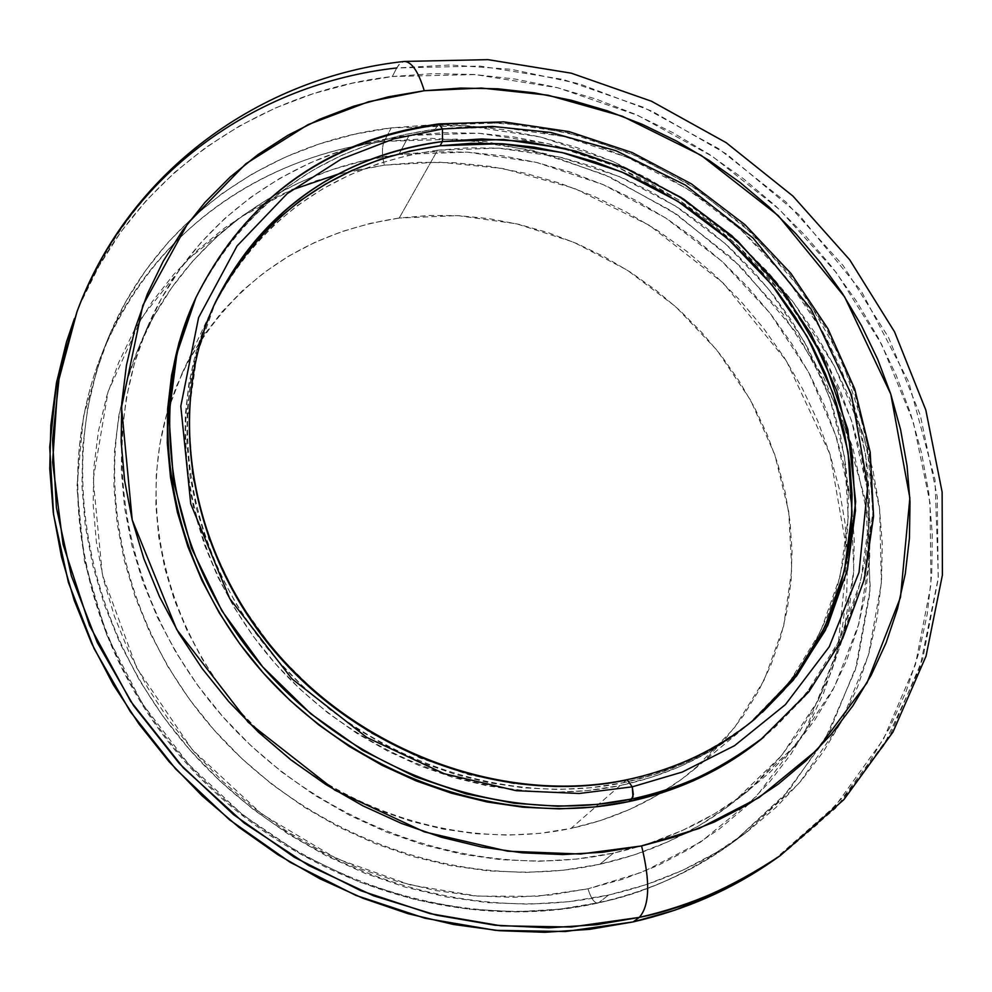 <?xml version="1.0" encoding="UTF-8"?>
<svg xmlns="http://www.w3.org/2000/svg" width="992" height="992" viewBox="0 0 992 992"><rect width="100%" height="100%" fill="white"/><g stroke="black" fill="none" stroke-linecap="round" stroke-linejoin="round"><path stroke-width="0.74" stroke-dasharray="4.96 3.72" d="M291.958 189.894L239.494 217.707L187.872 259.445L141.93 317.291L108.091 391.617L93.198 479.595L102.362 574.715L136.648 667.802L192.25 749.679L261.702 814.023L336.648 858.638L410.142 884.889L477.685 896.136L537.131 896.272L587.996 888.795L643.101 871.869L700.637 842.084L756.623 796.117L804.909 731.749L837.694 649.475L847.478 553.982L829.957 454.187L786.358 360.84L723.168 283.005L649.562 225.432L574.108 188.244L502.919 168.528L439.282 162.155L384.326 165.143C381.895 155.112 381.821 147.2 384.115 141.385L431.805 138.31L485.919 141.682L546.022 153.847L610.712 177.419L677.263 214.731L741.47 267.245L797.915 334.688L840.869 414.321L865.706 501.047L870.269 588.33L855.414 669.736L824.563 740.404L782.514 797.779L734.105 841.476C687.344 873.94 642.27 894.313 598.87 902.596L597.754 903.104C594.146 902.943 590.897 898.182 587.996 888.795L623.708 878.974L657.671 865.619L689.576 848.941L719.126 829.163L746.058 806.521L770.139 781.287L791.182 753.759L809.038 724.247L823.596 693.036L834.756 660.474L842.493 626.87L846.759 592.534L847.59 557.802L845.023 522.958L839.12 488.324L829.957 454.187L817.668 420.831L802.379 388.517L784.238 357.517L763.406 328.079L740.082 300.415L714.463 274.772L686.737 251.323L657.163 230.268L625.964 211.792L593.39 196.032L559.711 183.136L525.177 173.228L490.085 166.396L454.708 162.738L419.356 162.304L384.326 165.143L349.928 171.256L316.46 180.643L284.233 193.254L253.568 209.039L224.762 227.887L198.115 249.686L173.91 274.263L152.421 301.432L133.92 330.981L118.618 362.65L106.727 396.143L98.431 431.148L93.868 467.344L93.149 504.345L96.336 541.768L103.416 579.229L114.402 616.305L129.171 652.575L147.622 687.642L169.558 721.097L194.767 752.556L222.964 781.659L253.853 808.058L287.06 831.47L322.239 851.607L358.955 868.26L396.812 881.256L435.364 890.481L474.188 895.838L512.852 897.326L550.92 894.958L587.996 888.795C590.897 898.182 594.146 902.943 597.754 903.104L598.87 902.596C649.462 891.114 694.536 870.74 734.105 841.476L788.293 791.269L829.659 731.315L857.063 664.206L869.959 592.658L868.335 519.362L852.661 446.908L823.782 377.704L782.886 313.968L731.476 257.734L671.274 210.75L604.215 174.53L532.444 150.313L458.267 139.066L384.115 141.385L391.257 127.869L465.98 125.637L540.739 137.07L613.081 161.535L680.686 198.09L741.396 245.47L793.253 302.163L834.532 366.37L863.734 436.096L879.631 509.082L881.38 582.912L868.484 654.98L840.968 722.573L799.366 782.973L744.831 833.54C704.977 863.003 659.556 883.512 608.555 895.057L598.87 902.596L608.555 895.057L569.185 901.641L528.724 904.183L487.605 902.633L446.301 896.942L405.244 887.133L364.932 873.295L325.798 855.55L288.325 834.098L252.923 809.15L220.013 781.014L189.968 750.014L163.122 716.497L139.76 680.859L120.131 643.523L104.42 604.909L92.777 565.477L85.262 525.673L81.939 485.906L82.758 446.636L87.668 408.258L96.534 371.157L109.232 335.693L125.538 302.2L145.254 270.99L168.107 242.321L193.837 216.417L222.134 193.49L252.7 173.687L285.225 157.133L319.374 143.952L354.826 134.18L391.257 127.869L428.333 125.029L465.744 125.624L503.155 129.617L540.268 136.958L576.786 147.535L612.411 161.25L646.858 177.977L679.867 197.557L711.152 219.84L740.491 244.64L767.634 271.771L792.36 300.998L814.469 332.122L833.751 364.87L850.032 399.02L863.152 434.273L872.972 470.357L879.371 506.974L882.26 543.827L881.541 580.58L877.188 616.925L869.19 652.525L857.534 687.034L842.282 720.118L823.521 751.44L801.35 780.654L775.955 807.463L747.509 831.532L716.249 852.574L682.459 870.344L646.449 884.566L608.555 895.057C466.637 926.863 297.451 870.579 191.89 752.172C86.267 633.727 55.453 467.654 107.31 340.343C154.678 221.91 266.674 142.625 391.257 127.869L384.115 141.385C260.487 156.215 149.346 235.104 102.325 352.706C50.828 479.136 81.282 643.845 185.888 761.211C290.433 878.54 458.068 934.241 598.87 902.596L560.282 909.094L516.795 911.735L468.373 909.143L415.437 899.732L358.918 881.826L300.526 853.889L242.742 814.854L188.802 764.46L142.315 703.675L106.69 634.818L84.494 561.336L76.892 487.308L83.44 416.702L102.325 352.706C168.987 198.04 301.221 151.516 384.115 141.385C381.821 147.2 381.895 155.112 384.326 165.143L337.85 174.232M762.191 738.42L806.471 693.172L839.592 640.014L860.709 581.101L869.389 518.692L865.681 455.018L850.008 392.249L823.1 332.419L786.011 277.425L740.032 228.966L686.65 188.542L627.589 157.443L564.659 136.71L499.869 127.125L435.327 129.183L437.695 124.93L502.56 122.896L567.66 132.593L630.875 153.524L690.196 184.872L743.764 225.593L789.88 274.4L827.006 329.741L853.876 389.93L869.414 453.034L872.886 517.006L863.871 579.65L842.332 638.699L808.716 691.895L763.89 737.044L804.698 696.843L839.182 644.936L863.276 581.969L873.109 510.384L866.103 434.471L841.935 359.662L802.726 291.363L752.506 233.678L696.086 188.703L637.968 156.624L581.597 136.202L529.244 125.463L482.038 122.264L440.361 124.608M195.92 297.65C256.258 171.876 366.234 133.734 437.695 124.93L435.327 129.183C324.31 144.956 243.908 202.43 194.11 301.618M626.448 780.034C675.589 769.519 718.406 749.171 754.887 719.014C710.706 752.767 667.889 773.103 626.448 780.034L623.385 782.713L626.448 780.034L593.328 785.118L555.929 786.768L514.265 783.754L468.683 774.678L420.112 758.074L370.09 732.629L320.949 697.488L275.59 652.6L237.224 599.032L208.804 539.053L192.398 475.9L188.716 413.193L197.086 354.305L215.636 301.828M780.332 855.563L835.338 808.43L883.674 745.835L919.844 667.988L938.333 577.53L935.022 479.768L908.697 381.92L861.577 291.536L798.808 214.557L726.913 154.281L652.091 111.216L579.216 83.787L511.463 69.353L450.455 64.976L396.726 67.964L399.206 64.232L402.045 62.025L404.513 61.43L400.297 63.166L396.726 67.964L480.016 66.08L563.22 79.459L643.61 107.347L718.605 148.651L785.825 201.934L843.101 265.496L888.497 337.342L920.328 415.239L937.229 496.682L938.209 578.906L922.709 658.998L890.704 733.869L842.816 800.408L780.332 855.563M613.552 853.083L599.838 864.255C649.884 853.095 694.115 832.685 732.53 802.999L781.473 755.743L818.574 699.707L842.816 637.261L853.728 570.871L851.297 502.969L835.946 435.91L808.455 371.938L769.941 313.088L721.779 261.194L665.558 217.893L603.099 184.574L536.374 162.378L467.517 152.16L398.796 154.467L409.113 135.433L478.59 133.238L548.216 143.691L615.685 166.222L678.875 199.975L735.766 243.796L784.536 296.273L823.571 355.768L851.471 420.422L867.132 488.176L869.724 556.772L858.849 623.856L834.458 686.948L797.06 743.554L747.67 791.281C708.871 821.252 664.169 841.848 613.552 853.083L576.774 859.06L539.003 861.279L500.65 859.68L462.111 854.236L423.82 844.973L386.223 831.966L349.742 815.35L314.774 795.286L281.753 771.999L251.026 745.761L222.952 716.844L197.842 685.608L175.968 652.389L157.542 617.594L142.761 581.622L131.75 544.868L124.583 507.743L121.297 470.654L121.892 434L126.294 398.164L134.404 363.494L146.072 330.348L161.15 299.026L179.416 269.799L200.644 242.941L224.589 218.662L250.951 197.135L279.484 178.548L309.864 162.998L341.806 150.586L374.988 141.385L409.113 135.433L443.883 132.73L478.975 133.263L514.092 136.995L548.948 143.865L583.271 153.797L616.751 166.681L649.14 182.404L680.165 200.818L709.602 221.774L737.18 245.098L762.712 270.605L785.949 298.084L806.719 327.335L824.823 358.112L840.1 390.191L852.401 423.286L861.589 457.151L867.554 491.486L870.207 526.02L869.488 560.443L865.346 594.444L857.77 627.725L846.784 659.953L832.437 690.816L814.792 720.006L793.984 747.199L770.164 772.111L743.504 794.443L714.24 813.948L682.62 830.354L648.954 843.46L613.552 853.083C479.496 882.458 319.982 827.898 221.563 715.257C123.07 602.603 96.15 445.73 147.498 326.976C192.82 220.36 295.108 149.122 409.113 135.433L398.796 154.467C286.018 168.256 184.822 238.998 139.959 344.571C89.106 462.173 115.58 617.235 212.734 728.475C309.814 839.666 467.282 893.42 599.838 864.255L613.552 853.083M773.537 860.337L835.772 805.405L883.5 739.176L915.418 664.628L930.93 584.896L930.037 503.018L913.272 421.947L881.652 344.398L836.529 272.874L779.563 209.622L712.69 156.6L638.054 115.531L558.05 87.829L475.23 74.574L392.336 76.52L396.726 67.964L392.336 76.52C251.534 92.244 124.57 183.074 74.164 319.275M214.718 303.812L213.776 305.796C164.213 410.589 185.442 551.862 272.416 654.447C359.302 757.008 502.584 808.17 623.385 782.713L590.835 787.747L557.417 789.471L523.516 787.834L489.465 782.824L455.638 774.479L422.431 762.848L390.203 748.067L359.315 730.273L330.113 709.664L302.92 686.464L278.058 660.932L255.762 633.367L236.307 604.066L219.864 573.376L206.621 541.632L196.664 509.194L190.092 476.42L186.942 443.66L187.19 411.258L190.824 379.539L197.73 348.837L207.812 319.449L214.718 303.8M399.218 218.042C299.956 233.17 227.552 284.977 182.02 373.463L167.474 411.63C136.983 513.434 168.863 637.744 252.104 724.495C335.42 811.121 462.545 851.545 571.008 828.407L620.124 785.552C499.658 810.972 356.798 759.984 270.184 657.721C183.495 555.446 162.353 414.557 211.804 309.988C259.024 218.401 334.279 165.156 437.559 150.238L399.218 218.042L428.904 215.462L458.899 215.673L488.944 218.637L518.779 224.316L548.154 232.649L576.823 243.548L604.55 256.903L631.11 272.589L656.282 290.495L679.855 310.446L701.629 332.295L721.432 355.855L739.077 380.94L754.416 407.328L767.3 434.831L777.592 463.202L785.205 492.206L790.041 521.594L792.013 551.13L791.095 580.531L787.239 609.547L780.468 637.893L770.784 665.322L758.26 691.536L742.946 716.298L724.978 739.325L704.494 760.38L681.64 779.216L656.617 795.634L629.672 809.41L601.04 820.384L571.008 828.407L539.859 833.354L507.929 835.14L475.54 833.714L443.064 829.064L410.824 821.227L379.18 810.253L348.502 796.266L319.126 779.39L291.363 759.81L265.534 737.75L241.924 713.459L220.794 687.196L202.356 659.258L186.794 629.97L174.282 599.652L164.908 568.639L158.77 537.28L155.88 505.895L156.24 474.833L159.811 444.391L166.532 414.892L176.266 386.62L188.889 359.836L204.24 334.8L222.121 311.711L242.346 290.78L264.666 272.18L288.846 256.035L314.662 242.47L341.831 231.582L370.103 223.423L399.218 218.042L437.559 150.238L498.492 148.143L559.674 157.034L619.144 176.477L675.006 205.741L725.499 243.821L769.023 289.515L804.152 341.397L829.672 397.854L844.601 457.101L848.234 517.204L840.199 576.116L820.471 631.743L789.446 681.963L747.956 724.768C711.624 754.8 669.017 775.062 620.124 785.552L571.008 828.407C617.929 818.152 658.924 798.535 693.991 769.544L734.13 728.252L764.286 679.83L783.63 626.225L791.777 569.458L788.714 511.574L774.764 454.547L750.597 400.235L717.129 350.387L675.54 306.54L627.18 270.084L573.624 242.184L516.534 223.795L457.758 215.611L399.218 218.042M437.559 150.238L407.278 155.608L377.865 163.854L349.606 174.952L322.772 188.827L297.625 205.406L274.424 224.552L253.419 246.14L234.856 269.973L218.922 295.889L205.852 323.628L195.796 352.941L188.889 383.569L185.268 415.202L185.008 447.528L188.145 480.202L194.692 512.889L204.612 545.24L217.818 576.898L234.199 607.501L253.592 636.715L275.813 664.194L300.601 689.651L327.707 712.777L356.81 733.324L387.612 751.056L419.74 765.799L452.86 777.381L486.576 785.701L520.527 790.686L554.342 792.31L587.661 790.574L620.124 785.552L651.409 777.319L681.194 766.01L709.193 751.762L735.146 734.787L758.818 715.269L780.01 693.445L798.548 669.563L814.283 643.895L827.13 616.689L836.988 588.231L843.82 558.806L847.602 528.686L848.334 498.17L846.052 467.505L840.807 436.976L832.685 406.844L821.76 377.357L808.17 348.775L792.05 321.321L773.537 295.219L752.792 270.68L730.013 247.913L705.386 227.081L679.098 208.37L651.397 191.94L622.48 177.915L592.608 166.433L562.005 157.592L530.943 151.491L499.67 148.205L468.447 147.783L437.559 150.238M762.414 712.281L738.68 731.848L712.678 748.861L684.604 763.133L654.745 774.467L623.385 782.713C672.402 772.198 715.12 751.899 751.527 721.804L753.201 720.403M760.802 739.548L775.521 726.776L797.878 703.613L817.408 678.28L833.974 651.062L847.466 622.232L857.795 592.112L864.925 560.976L868.818 529.12L869.5 496.856L867.008 464.454L861.391 432.214L852.736 400.396L841.142 369.284L826.745 339.115L809.67 310.149L790.091 282.608L768.18 256.717L744.112 232.674L718.109 210.688L690.37 190.935L661.118 173.575L630.614 158.745L599.081 146.593L566.779 137.218L533.969 130.721L500.948 127.187L467.964 126.666L435.327 129.183L403.298 134.776L372.186 143.406L342.277 155.037L313.856 169.632L287.209 187.066L262.607 207.241L240.312 230.008L220.571 255.167L203.633 282.534L194.271 301.295M773.934 860.064L786.172 851.074L817.346 824.364L845.122 794.666L869.29 762.327L889.688 727.731L906.192 691.226L918.728 653.195L927.247 614.011L931.748 574.033L932.257 533.646L928.847 493.198L921.58 453.022L910.594 413.466L896.012 374.84L877.994 337.441L856.716 301.568L832.387 267.493L805.194 235.476L775.397 205.753L743.206 178.56L708.883 154.095L672.7 132.581L634.942 114.167L595.907 99.014L555.867 87.284L515.17 79.075L474.126 74.499L433.07 73.631L392.336 76.52L352.284 83.204L313.261 93.67L275.64 107.905L239.766 125.823L205.989 147.349L174.691 172.348L146.184 200.632L120.813 232.016L98.878 266.24L80.674 303.019L74.338 318.816M398.796 154.467L365.031 160.431L332.208 169.607L300.613 181.958L270.556 197.408L242.333 215.884L216.244 237.224L192.56 261.318L171.554 287.94L153.475 316.882L138.545 347.919L126.976 380.73L118.928 415.04L114.551 450.504L113.944 486.762L117.143 523.429L124.186 560.133L135.036 596.465L149.606 632.016L167.76 666.388L189.336 699.186L214.098 730.025L241.8 758.57L272.118 784.486L304.705 807.451L339.214 827.241L375.236 843.622L412.362 856.431L450.182 865.545L488.25 870.889L526.144 872.427L563.481 870.195L599.838 864.255L634.843 854.707L668.149 841.712L699.434 825.456L728.413 806.149L754.813 784.027L778.422 759.364L799.056 732.431L816.565 703.539L830.825 672.985L841.762 641.092L849.313 608.158L853.48 574.492L854.273 540.429L851.719 506.242L845.878 472.254L836.864 438.749L824.749 406.001L809.695 374.269L791.839 343.815L771.342 314.886L748.39 287.705L723.18 262.483L695.925 239.432L666.847 218.724L636.17 200.545L604.14 185.033L571.032 172.335L537.106 162.564L502.634 155.818L467.889 152.185L433.182 151.726L398.796 154.467M396.726 67.964C302.907 78.517 149.73 131.118 77.066 311.5M744.831 833.54L734.105 841.476C694.14 871.026 648.706 891.56 597.829 903.092C456.481 934.749 289.552 879.098 185.38 762.178C81.195 645.209 50.431 480.314 102.325 352.706L107.31 340.343M747.67 791.281L732.53 802.999M182.02 373.463L211.804 309.988M693.991 769.544L747.956 724.768M147.498 326.976L139.959 344.571"/><path stroke-width="1.49" d="M760.504 739.796L808.914 691.722L842.741 638.315L864.429 579.055L873.568 516.237L870.182 452.154L854.732 388.976L827.948 328.761L790.909 273.395L744.88 224.601L691.399 183.88L632.152 152.532L568.974 131.589L503.874 121.88L438.96 123.901C327.224 139.674 246.202 197.594 195.92 297.65L177.01 353.313L168.913 415.549L173.513 481.641L191.456 547.993L221.91 610.849L262.669 666.847L310.645 713.67L362.464 750.262L415.102 776.699L466.178 793.898L514.054 803.235L557.826 806.26L597.11 804.413L631.904 798.982C504.767 826.063 353.549 772.818 261.194 665.136C168.764 557.43 145.105 408.667 195.92 297.65L194.11 301.618C143.406 412.412 166.966 560.802 259.123 668.199C351.205 775.583 501.989 828.642 628.816 801.61L632.983 796.898L632.276 786.83L579.229 793.488L516.162 790.686L444.106 773.673L366.854 737.478L291.884 678.776L229.71 598.56L190.737 503.812L180.804 406.174L198.598 317.601L237.051 245.966L287.134 193.7L341.124 159.166L393.836 138.843L442.482 128.972L442.482 141.546L442.482 128.972L393.836 138.843L341.124 159.166L287.134 193.7L237.051 245.966L198.598 317.601L180.804 406.174L190.737 503.812L229.71 598.56L291.884 678.776L366.854 737.478L444.106 773.673L516.162 790.686L579.229 793.488L632.276 786.83L627.093 779.7L632.276 786.83L682.285 772.049L734.539 745.674L785.404 704.605L829.275 646.734L859.022 572.384L867.74 485.696L851.446 394.729L811.208 309.355L753.015 237.981L685.336 185.045L616.069 150.747L550.833 132.457L492.627 126.418L442.482 128.972L438.873 123.913L442.482 128.972L492.627 126.418L550.833 132.457L616.069 150.747L685.336 185.045L753.015 237.981L811.208 309.355L851.446 394.729L867.74 485.696L859.022 572.384L829.275 646.734L785.404 704.605L734.539 745.674L682.285 772.049L632.276 786.83L633.305 794.332L631.904 798.982C674.461 791.666 718.456 771.02 763.89 737.044C726.169 767.461 682.174 788.107 631.904 798.982L628.816 801.61C678.962 790.748 722.858 770.139 760.504 739.796L762.191 738.42M440.361 124.608L437.695 124.93C326.418 140.678 245.83 198.251 195.92 297.65M753.201 720.403L794.332 677.313L824.972 626.894L844.328 571.156L852.016 512.194L848.073 452.104L832.871 392.906L807.128 336.524L771.826 284.741L728.178 239.134L677.598 201.14L621.699 171.951L562.204 152.557L501.01 143.679L440.088 145.762L442.482 141.546L481.616 138.942L526.008 141.484L575.348 151.02L628.618 169.62L683.748 199.156L737.54 240.907L785.776 294.798L823.856 358.955L847.875 429.61L855.662 501.679L847.391 569.966L825.381 630.28L793.24 680.19L754.887 719.014C718.679 748.96 676.098 769.184 627.142 779.687C506.416 805.169 362.254 753.833 274.871 650.727C187.376 547.609 166.247 406.137 215.636 301.828C263.066 209.858 338.681 156.426 442.482 141.546L440.088 145.762C337.404 160.493 262.272 213.181 214.718 303.812L220.918 291.648L236.877 265.695L255.49 241.8L276.545 220.174L299.795 200.992L325.016 184.388L351.912 170.488L380.246 159.377L409.733 151.119L440.088 145.762L471.064 143.307L502.361 143.753L533.721 147.064L564.857 153.19L595.547 162.056L625.493 173.575L654.484 187.649L682.273 204.129L708.623 222.89L733.324 243.784L756.164 266.612L776.972 291.214L795.547 317.39L811.729 344.906L825.356 373.562L836.318 403.124L844.477 433.33L849.747 463.934L852.054 494.661L851.334 525.264L847.565 555.458L840.732 584.958L830.85 613.478L817.991 640.745L802.218 666.475L783.643 690.407L762.414 712.281M77.066 311.5L57.896 383.334L52.601 462.148L63.054 544.348L89.553 625.543L130.659 701.307L183.433 767.932L244.069 822.976L308.624 865.495L373.6 895.813L436.306 915.145L494.958 925.214L548.539 927.83L596.638 924.718L639.307 917.389L571.33 927.012L500.985 925.821L430.106 913.644L360.629 890.642L294.463 857.336L233.467 814.568L179.341 763.518L133.548 705.622L97.278 642.518L71.399 575.98L56.432 507.83L52.539 439.902L59.582 373.934L77.066 311.5L56.742 381.424L49.724 447.094L53.568 514.699L68.423 582.49L94.141 648.694L130.188 711.462L175.708 769.036L229.512 819.801L290.16 862.308L355.954 895.416L425.06 918.27L495.554 930.347L565.527 931.513L633.156 921.915L639.307 917.389C649.648 905.572 650.405 881.764 641.576 845.953L580.456 854.038L507.644 851.198L424.34 831.879L334.974 790.215L248.322 722.362L176.688 629.498L132.209 519.895L121.52 407.228L142.848 305.387L187.786 223.374L245.805 163.804L308.028 124.645L368.553 101.742L424.254 90.731L460.796 88.077L497.674 88.796L534.576 92.876L571.206 100.229L607.253 110.782L642.444 124.422L676.482 141.013L709.106 160.419L740.057 182.478L769.085 206.993L795.956 233.802L820.458 262.669L842.382 293.384L861.515 325.686L877.697 359.352L890.766 394.084L900.587 429.635L907.035 465.682L910.011 501.94L909.441 538.086L905.287 573.81L897.512 608.778L886.154 642.655L871.236 675.106L852.86 705.808L831.122 734.427L806.174 760.653L778.236 784.176L747.509 804.723L714.29 822.008L678.863 835.822L641.576 845.953L602.814 852.24L562.972 854.558L522.474 852.835L481.765 847.056L441.304 837.236L401.549 823.459L362.948 805.864L325.959 784.622L290.991 759.959L258.466 732.183L228.755 701.592L202.17 668.546L179.006 633.442L159.501 596.676L143.865 558.682L132.209 519.895L124.632 480.736L121.16 441.651L121.78 403.05L126.43 365.341L134.999 328.898L147.324 294.078L163.234 261.218L182.503 230.603L204.885 202.492L230.107 177.109L257.883 154.653L287.916 135.284L319.883 119.139L353.487 106.28L388.38 96.807L424.254 90.731C418.45 71.759 411.866 61.988 404.513 61.43C411.866 61.988 418.45 71.759 424.254 90.731L481.566 88.065L547.968 95.182L622.294 116.2L701.146 155.347L778.212 215.611L844.601 296.831L890.766 394.084L909.862 497.972L900.488 597.32L866.996 682.905L817.135 749.853L759.016 797.593L699.087 828.469L641.576 845.953C650.405 881.764 649.648 905.572 639.307 917.389C684.604 908.436 731.625 887.828 780.332 855.563C738.656 884.777 691.647 905.386 639.307 917.389L633.156 921.915C685.249 909.949 732.046 889.415 773.537 860.337L780.332 855.563L843.894 799.614L892.961 732.084L926.032 656.146L942.4 575.075L942.127 492.069L925.834 410.093L894.548 331.849L849.698 259.78L792.918 196.069L726.144 142.65L651.471 101.221L571.243 73.172L487.94 59.644L404.252 61.442C260.45 76.942 128.824 171.207 77.066 311.5C127.695 174.716 255.266 83.613 396.726 67.964M626.448 780.034C505.362 805.529 361.671 754.193 274.524 651.347C187.29 548.477 165.962 406.856 215.636 301.828C273.11 185.603 375.348 149.978 442.482 141.546L503.713 139.488L565.204 148.478L624.985 168.057L681.132 197.495L731.898 235.786L775.67 281.716L811.022 333.858L836.715 390.588L851.768 450.108L855.476 510.496L847.453 569.681L827.688 625.568L796.551 676.023L751.527 721.804M194.271 301.295L189.695 311.86L178.957 342.872L171.566 375.298L167.648 408.803L167.288 443.052L170.55 477.71L177.432 512.393L187.897 546.716L201.872 580.32L219.22 612.82L239.791 643.845L263.364 673.047L289.676 700.079L318.457 724.644L349.37 746.468L382.081 765.291L416.206 780.915L451.372 793.178L487.171 801.982L523.206 807.228L559.079 808.889L594.406 807.004L628.816 801.61L661.949 792.806L693.482 780.741L723.094 765.576L750.522 747.509L760.802 739.548M74.338 318.816L66.464 342.029L56.457 382.912L50.84 425.27L49.761 468.658L53.283 512.641L61.467 556.723L74.251 600.433L91.586 643.25L113.286 684.691L139.165 724.272L168.938 761.509L202.281 795.956L238.824 827.204L278.144 854.893L319.771 878.701L363.221 898.368L407.985 913.669L453.518 924.47L499.323 930.694L544.868 932.306L589.632 929.343L633.156 921.915L674.982 910.148L714.662 894.263L751.837 874.485L773.934 860.064M337.85 174.232L291.958 189.894M213.776 305.796L215.636 301.828"/></g></svg>
